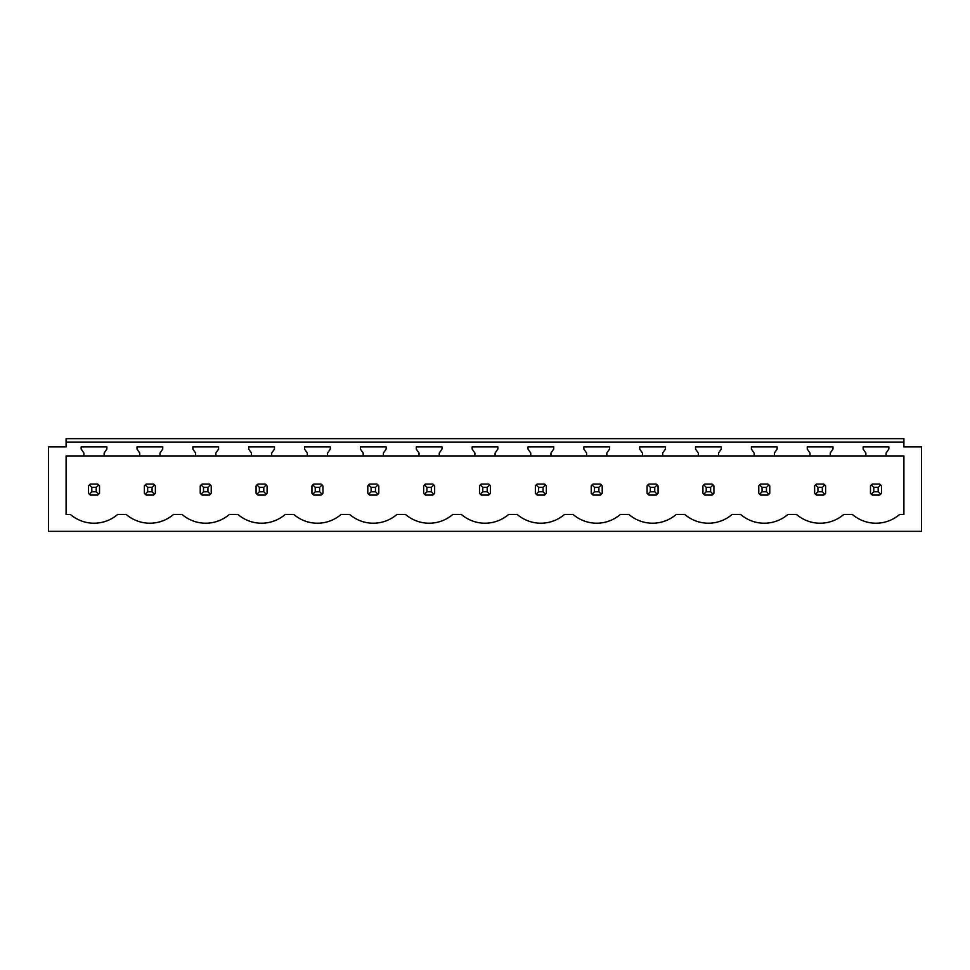<?xml version="1.0" encoding="UTF-8"?>
<svg xmlns="http://www.w3.org/2000/svg" width="970" height="970" viewBox="0 0 970 970"><rect width="100%" height="100%" fill="white"/><g stroke="black" fill="none" stroke-linecap="round" stroke-linejoin="round"><path stroke-width="1.45" d="M48.5 531.342L921.5 531.342L921.5 446.903L903.907 446.903L903.907 442.065L66.093 442.065L66.093 446.903L48.5 446.903L48.5 531.342M903.907 455.924L903.907 514.415L899.663 514.415A36.278 36.278 0 0 1 852.303 514.415L843.815 514.415A36.278 36.278 0 0 1 796.443 514.415L787.955 514.415A36.278 36.278 0 0 1 740.583 514.415L732.107 514.415A36.278 36.278 0 0 1 684.735 514.415L676.248 514.415A36.278 36.278 0 0 1 628.875 514.415L620.388 514.415A36.278 36.278 0 0 1 573.028 514.415L564.54 514.415A36.278 36.278 0 0 1 517.168 514.415L508.68 514.415A36.278 36.278 0 0 1 461.32 514.415L452.832 514.415A36.278 36.278 0 0 1 405.46 514.415L396.972 514.415A36.278 36.278 0 0 1 349.612 514.415L341.125 514.415A36.278 36.278 0 0 1 293.752 514.415L285.265 514.415A36.278 36.278 0 0 1 237.892 514.415L229.417 514.415A36.278 36.278 0 0 1 182.045 514.415L173.557 514.415A36.278 36.278 0 0 1 126.185 514.415L117.697 514.415A36.278 36.278 0 0 1 70.337 514.415L66.093 514.415L66.093 455.924L83.905 455.924L83.905 453.026L81.153 449.098L81.153 446.903L106.882 446.903L106.882 449.098L104.129 453.026L104.129 455.924L139.753 455.924L139.753 453.026L137.012 449.098L137.012 446.903L162.742 446.903L162.742 449.098L159.989 453.026L159.989 455.924L195.613 455.924L195.613 453.026L192.86 449.098L192.86 446.903L218.589 446.903L218.589 449.098L215.849 453.026L215.849 455.924L251.472 455.924L251.472 453.026L248.72 449.098L248.72 446.903L274.449 446.903L274.449 449.098L271.697 453.026L271.697 455.924L307.32 455.924L307.32 453.026L304.568 449.098L304.568 446.903L330.297 446.903L330.297 449.098L327.557 453.026L327.557 455.924L363.18 455.924L363.18 453.026L360.428 449.098L360.428 446.903L386.157 446.903L386.157 449.098L383.405 453.026L383.405 455.924L419.028 455.924L419.028 453.026L416.275 449.098L416.275 446.903L442.005 446.903L442.005 449.098L439.264 453.026L439.264 455.924L474.888 455.924L474.888 453.026L472.135 449.098L472.135 446.903L497.865 446.903L497.865 449.098L495.112 453.026L495.112 455.924L530.736 455.924L530.736 453.026L527.995 449.098L527.995 446.903L553.724 446.903L553.724 449.098L550.972 453.026L550.972 455.924L586.595 455.924L586.595 453.026L583.843 449.098L583.843 446.903L609.572 446.903L609.572 449.098L606.82 453.026L606.82 455.924L642.443 455.924L642.443 453.026L639.703 449.098L639.703 446.903L665.432 446.903L665.432 449.098L662.68 453.026L662.68 455.924L698.303 455.924L698.303 453.026L695.551 449.098L695.551 446.903L721.28 446.903L721.28 449.098L718.527 453.026L718.527 455.924L754.151 455.924L754.151 453.026L751.41 449.098L751.41 446.903L777.14 446.903L777.14 449.098L774.387 453.026L774.387 455.924L810.011 455.924L810.011 453.026L807.258 449.098L807.258 446.903L832.987 446.903L832.987 449.098L830.247 453.026L830.247 455.924L865.87 455.924L865.87 453.026L863.118 449.098L863.118 446.903L888.847 446.903L888.847 449.098L886.095 453.026L886.095 455.924L903.907 455.924M66.093 442.065L66.093 438.658L903.907 438.658L903.907 442.065M66.093 445.8L66.093 446.903M903.907 445.8L903.907 446.903M97.667 495.064A6.596 6.596 0 0 0 98.685 494.227L99.522 493.209L99.522 485.921L98.685 484.903A6.596 6.596 0 0 0 97.667 484.066L98.685 484.903L96.224 487.364L91.823 487.364L91.823 491.766L89.349 494.227L90.368 495.064L97.667 495.064L98.685 494.227L96.224 491.766L96.224 487.364M88.525 493.209A6.596 6.596 0 0 0 89.349 494.227L88.525 493.209L88.525 485.921L89.349 484.903A6.596 6.596 0 0 1 90.368 484.066L89.349 484.903L91.823 487.364M870.478 493.209A6.596 6.596 0 0 0 871.315 494.227L872.333 495.064L879.632 495.064A6.596 6.596 0 0 0 880.651 494.227L881.475 493.209L881.475 485.921L880.651 484.903A6.596 6.596 0 0 0 879.632 484.066L880.651 484.903L878.177 487.364L873.776 487.364L873.776 491.766L871.315 494.227L870.478 493.209L870.478 485.921L871.315 484.903A6.596 6.596 0 0 1 872.333 484.066L871.315 484.903L873.776 487.364M654.762 487.364L657.223 484.903A6.596 6.596 0 0 0 656.205 484.066L658.06 485.921L658.06 493.209L657.223 494.227A6.596 6.596 0 0 1 656.205 495.064L657.223 494.227L654.762 491.766L654.762 487.364L650.361 487.364L650.361 491.766L647.899 494.227L648.918 495.064L656.205 495.064M647.063 493.209A6.596 6.596 0 0 0 647.899 494.227L647.063 493.209L647.063 485.921L647.899 484.903A6.596 6.596 0 0 1 648.918 484.066L647.899 484.903L650.361 487.364M200.232 493.209A6.596 6.596 0 0 0 201.069 494.227L202.087 495.064L209.374 495.064A6.596 6.596 0 0 0 210.393 494.227L211.23 493.209L211.23 485.921L210.393 484.903A6.596 6.596 0 0 0 209.374 484.066L210.393 484.903L207.932 487.364L203.53 487.364L203.53 491.766L201.069 494.227L200.232 493.209L200.232 485.921L201.069 484.903A6.596 6.596 0 0 1 202.087 484.066L201.069 484.903L203.53 487.364M265.234 484.066L257.935 484.066A6.596 6.596 0 0 0 256.917 484.903L256.08 485.921L256.08 493.209A6.596 6.596 0 0 0 256.917 494.227L257.935 495.064L265.234 495.064A6.596 6.596 0 0 0 266.253 494.227L267.077 493.209L267.077 485.921L266.253 484.903A6.596 6.596 0 0 0 265.234 484.066L266.253 484.903L263.779 487.364L259.378 487.364L259.378 491.766L256.917 494.227L256.08 493.209M144.372 493.209A6.596 6.596 0 0 0 145.209 494.227L146.227 495.064L153.515 495.064A6.596 6.596 0 0 0 154.533 494.227L155.37 493.209L155.37 485.921L154.533 484.903A6.596 6.596 0 0 0 153.515 484.066L154.533 484.903L152.072 487.364L147.67 487.364L147.67 491.766L145.209 494.227L144.372 493.209L144.372 485.921L145.209 484.903A6.596 6.596 0 0 1 146.227 484.066L145.209 484.903L147.67 487.364M311.94 493.209A6.596 6.596 0 0 0 312.776 494.227L313.795 495.064L321.082 495.064A6.596 6.596 0 0 0 322.101 494.227L322.937 493.209L322.937 485.921L322.101 484.903A6.596 6.596 0 0 0 321.082 484.066L322.101 484.903L319.639 487.364L315.238 487.364L315.238 491.766L312.776 494.227L311.94 493.209L311.94 485.921L312.776 484.903A6.596 6.596 0 0 1 313.795 484.066L312.776 484.903L315.238 487.364M488.65 484.066L481.35 484.066A6.596 6.596 0 0 0 480.332 484.903L479.507 485.921L479.507 493.209A6.596 6.596 0 0 0 480.332 494.227L481.35 495.064L488.65 495.064A6.596 6.596 0 0 0 489.668 494.227L490.493 493.209L490.493 485.921L489.668 484.903A6.596 6.596 0 0 0 488.65 484.066L489.668 484.903L487.195 487.364L482.805 487.364L482.805 491.766L480.332 494.227L479.507 493.209M432.79 484.066L425.503 484.066A6.596 6.596 0 0 0 424.484 484.903L423.647 485.921L423.647 493.209A6.596 6.596 0 0 0 424.484 494.227L425.503 495.064L432.79 495.064A6.596 6.596 0 0 0 433.808 494.227L434.645 493.209L434.645 485.921L433.808 484.903A6.596 6.596 0 0 0 432.79 484.066L433.808 484.903L431.347 487.364L426.945 487.364L426.945 491.766L424.484 494.227L423.647 493.209M376.942 495.064A6.596 6.596 0 0 0 377.961 494.227L378.785 493.209L378.785 485.921L377.961 484.903A6.596 6.596 0 0 0 376.942 484.066L377.961 484.903L375.487 487.364L371.098 487.364L371.098 491.766L368.624 494.227L369.643 495.064L376.942 495.064L377.961 494.227L375.487 491.766L375.487 487.364M367.8 493.209A6.596 6.596 0 0 0 368.624 494.227L367.8 493.209L367.8 485.921L368.624 484.903A6.596 6.596 0 0 1 369.643 484.066L368.624 484.903L371.098 487.364M767.913 484.066L760.625 484.066A6.596 6.596 0 0 0 759.607 484.903L758.77 485.921L758.77 493.209A6.596 6.596 0 0 0 759.607 494.227L760.625 495.064L767.913 495.064A6.596 6.596 0 0 0 768.931 494.227L769.768 493.209L769.768 485.921L768.931 484.903A6.596 6.596 0 0 0 767.913 484.066L768.931 484.903L766.47 487.364L762.068 487.364L762.068 491.766L759.607 494.227L758.77 493.209M598.902 487.364L601.376 484.903A6.596 6.596 0 0 0 600.357 484.066L602.2 485.921L602.2 493.209L601.376 494.227A6.596 6.596 0 0 1 600.357 495.064L601.376 494.227L598.902 491.766L598.902 487.364L594.513 487.364L594.513 491.766L592.039 494.227L593.058 495.064L600.357 495.064M591.215 493.209A6.596 6.596 0 0 0 592.039 494.227L591.215 493.209L591.215 485.921L592.039 484.903A6.596 6.596 0 0 1 593.058 484.066L592.039 484.903L594.513 487.364M543.054 487.364L545.516 484.903A6.596 6.596 0 0 0 544.497 484.066L546.352 485.921L546.352 493.209L545.516 494.227A6.596 6.596 0 0 1 544.497 495.064L545.516 494.227L543.054 491.766L543.054 487.364L538.653 487.364L538.653 491.766L536.192 494.227L537.21 495.064L544.497 495.064M535.355 493.209A6.596 6.596 0 0 0 536.192 494.227L535.355 493.209L535.355 485.921L536.192 484.903A6.596 6.596 0 0 1 537.21 484.066L536.192 484.903L538.653 487.364M712.065 495.064A6.596 6.596 0 0 0 713.083 494.227L713.92 493.209L713.92 485.921L713.083 484.903A6.596 6.596 0 0 0 712.065 484.066L713.083 484.903L710.622 487.364L706.221 487.364L706.221 491.766L703.747 494.227L704.766 495.064L712.065 495.064L713.083 494.227L710.622 491.766L710.622 487.364M702.923 493.209A6.596 6.596 0 0 0 703.747 494.227L702.923 493.209L702.923 485.921L703.747 484.903A6.596 6.596 0 0 1 704.766 484.066L703.747 484.903L706.221 487.364M822.33 487.364L824.791 484.903A6.596 6.596 0 0 0 823.772 484.066L825.628 485.921L825.628 493.209L824.791 494.227A6.596 6.596 0 0 1 823.772 495.064L824.791 494.227L822.33 491.766L822.33 487.364L817.928 487.364L817.928 491.766L815.467 494.227L816.485 495.064L823.772 495.064M814.63 493.209A6.596 6.596 0 0 0 815.467 494.227L814.63 493.209L814.63 485.921L815.467 484.903A6.596 6.596 0 0 1 816.485 484.066L815.467 484.903L817.928 487.364M104.129 455.924L83.905 455.924M886.095 455.924L865.87 455.924M830.247 455.924L810.011 455.924M774.387 455.924L754.151 455.924M718.527 455.924L698.303 455.924M662.68 455.924L642.443 455.924M606.82 455.924L586.595 455.924M550.972 455.924L530.736 455.924M495.112 455.924L474.888 455.924M439.264 455.924L419.028 455.924M383.405 455.924L363.18 455.924M327.557 455.924L307.32 455.924M271.697 455.924L251.472 455.924M215.849 455.924L195.613 455.924M159.989 455.924L139.753 455.924M97.667 484.066L90.368 484.066M91.823 491.766L96.224 491.766M153.515 484.066L146.227 484.066M147.67 491.766L152.072 491.766L152.072 487.364M153.515 495.064L154.533 494.227L152.072 491.766M209.374 484.066L202.087 484.066M203.53 491.766L207.932 491.766L207.932 487.364M209.374 495.064L210.393 494.227L207.932 491.766M259.378 487.364L256.917 484.903L257.935 484.066M259.378 491.766L263.779 491.766L263.779 487.364M265.234 495.064L266.253 494.227L263.779 491.766M321.082 484.066L313.795 484.066M315.238 491.766L319.639 491.766L319.639 487.364M321.082 495.064L322.101 494.227L319.639 491.766M376.942 484.066L369.643 484.066M371.098 491.766L375.487 491.766M426.945 487.364L424.484 484.903L425.503 484.066M426.945 491.766L431.347 491.766L431.347 487.364M432.79 495.064L433.808 494.227L431.347 491.766M482.805 487.364L480.332 484.903L481.35 484.066M482.805 491.766L487.195 491.766L487.195 487.364M488.65 495.064L489.668 494.227L487.195 491.766M544.497 484.066L537.21 484.066M538.653 491.766L543.054 491.766M600.357 484.066L593.058 484.066M594.513 491.766L598.902 491.766M656.205 484.066L648.918 484.066M650.361 491.766L654.762 491.766M712.065 484.066L704.766 484.066M706.221 491.766L710.622 491.766M762.068 487.364L759.607 484.903L760.625 484.066M762.068 491.766L766.47 491.766L766.47 487.364M767.913 495.064L768.931 494.227L766.47 491.766M823.772 484.066L816.485 484.066M817.928 491.766L822.33 491.766M879.632 484.066L872.333 484.066M873.776 491.766L878.177 491.766L878.177 487.364M879.632 495.064L880.651 494.227L878.177 491.766"/></g></svg>

